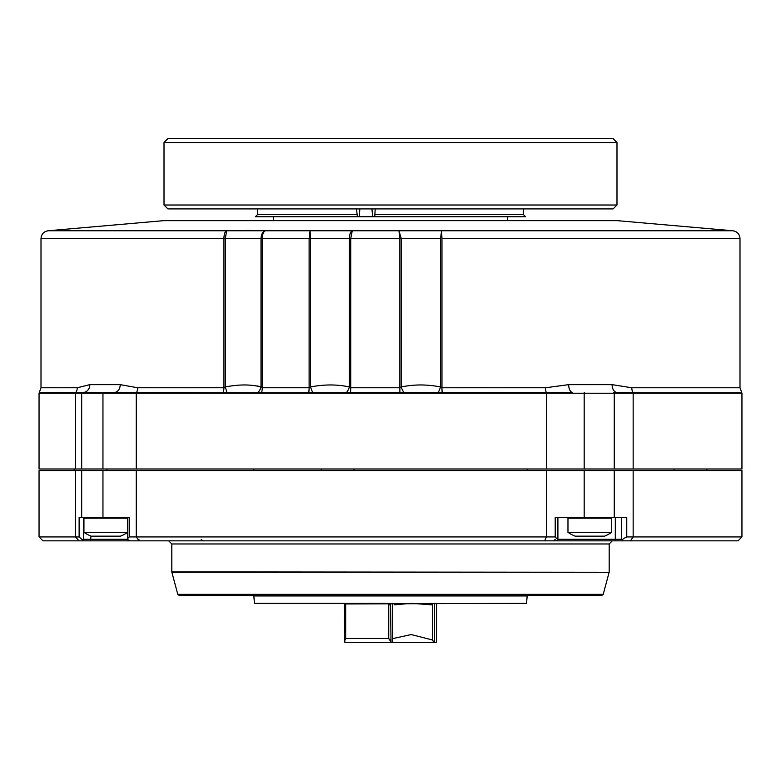 <?xml version="1.0" encoding="UTF-8"?>
<svg xmlns="http://www.w3.org/2000/svg" width="781" height="781" viewBox="0 0 781 781"><rect width="100%" height="100%" fill="white"/><g stroke="black" fill="none" stroke-linecap="round" stroke-linejoin="round"><path stroke-width="1.17" d="M557.907 517.413L557.907 539.778L556.248 540.842L83.528 540.842L79.125 536.938L79.125 517.413L102.955 517.413L102.955 470.552L81.673 470.552L81.673 517.413M603.215 594.351L601.702 595.512L179.298 595.512L177.785 594.351L603.215 594.351L609.131 572.278L171.869 572.278L177.785 594.351M614.256 517.413L614.256 470.552L584.178 470.552L584.178 517.413L626.762 517.413L626.762 536.938L623.687 538.5L622.311 539.778L622.272 540.842L553.709 540.842L555.271 539.28M557.907 539.28L621.598 539.28L622.311 539.778M102.955 517.413L129.226 517.413L129.226 536.938L555.213 536.938L555.213 517.413L584.178 517.413M626.762 536.938L741.95 536.938L741.95 470.552L633.157 470.552L633.157 536.938L630.462 540.842L622.272 540.842M113.538 470.552L82.415 470.552M614.256 470.552L633.157 470.552M83.528 540.842L79.018 540.842L75.523 536.938L75.523 470.552L39.05 470.552L39.05 536.938L79.125 536.938M75.523 470.552L81.673 470.552M102.955 470.552L136.265 470.552L136.265 536.938L139.096 540.842L129.753 540.842L127.977 539.778L127.723 538.5L129.226 536.938M168.696 540.842L171.82 543.966L609.18 543.966L612.304 540.842L544.669 540.842L546.407 536.938L546.407 470.552L136.265 470.552M546.407 470.552L584.178 470.552M82.884 539.778L83.674 539.28L127.83 539.28M79.018 540.842L42.955 540.842L39.05 536.938M741.95 536.938L738.045 540.842L630.462 540.842M557.907 539.778L555.213 536.938M110.843 540.842L90.537 540.842M357.073 214.384L257.73 214.384L255.387 216.727L309.383 216.727M434.529 603.322L434.529 642.372L433.562 642.372L432.713 640.029L411.187 634.562L392.618 638.633M433.562 642.372L392.618 642.372L392.618 603.322M344.411 603.322L344.87 642.372L391.017 642.372L390.559 603.322M344.411 641.357L345.671 638.467L388.743 638.467L390.559 641.357M388.557 603.322L254.469 603.322L253.825 595.962L527.175 595.962L526.531 603.322L345.671 603.957L345.671 638.467M390.559 639.639L388.762 638.809M344.87 642.372L391.945 642.372M391.017 642.372L392.618 642.372M345.671 603.957L345.807 603.322M388.743 603.957L388.743 638.467M430.907 603.322L432.713 604.885L411.187 603.322L394.18 604.855M430.116 604.885L429.843 603.322M432.713 604.885L432.713 640.029M389.651 604.885L390.91 603.322M436.589 603.322L436.589 641.357L436.13 642.372L434.529 642.372M389.026 603.322L388.753 604.885L390.559 604.885M304.356 216.727L525.613 216.727L374.773 216.727L375.173 208.917M504.253 216.727L511.965 216.727M359.797 208.917L359.387 216.727L374.773 216.727M136.265 468.99L546.407 468.99L546.407 393.233L136.265 393.233L136.265 468.99L102.955 468.99L102.955 393.233L103.121 392.452L114.192 392.452L83.196 392.452M260.844 392.736L226.793 392.667A7.81 0.927 71.7 0 0 225.289 386.956C238.927 384.301 250.828 384.301 261 386.956L261 238.576L225.289 238.576L225.289 386.956L223.913 387.776L223.913 238.547L41.002 238.547C41.373 234.124 43.756 231.527 48.129 230.766L352.26 230.766C350.591 231.508 349.615 234.095 349.351 238.527L309.11 238.547L310.555 238.527L310.555 386.956C324.203 384.301 337.138 384.301 349.351 386.956L350.728 387.776L399.852 387.776L399.852 238.547L401.258 238.527L401.268 386.956C413.998 384.301 427.08 384.301 440.513 386.956L440.513 238.576L401.268 238.576M401.258 238.527L398.945 230.766L399.852 238.547L350.728 238.547L352.26 230.766L441.616 230.766L440.513 238.576M741.95 393.233L741.95 468.99L633.157 468.99L633.157 393.233A0.781 0.537 -90 0 0 633.04 392.736L741.774 392.736L741.95 393.233L614.256 393.233A0.781 0.761 -90 0 0 613.495 392.452L617.039 392.452A7.81 4.95 90 0 1 612.089 384.642L631.809 387.776L739.997 387.776L739.997 238.547L441.958 238.547L441.616 230.766L732.871 230.766L617.332 220.662L163.668 220.662L616.648 220.632L507.65 220.632L507.65 216.727M441.958 238.547L441.958 387.776L545.538 387.776L568.685 384.642A7.81 3.983 90 0 0 572.668 392.452L261.567 392.736A7.81 2.87 90 0 0 262.221 387.776L262.221 238.576L262.221 387.776L309.11 387.776L310.555 386.956A7.81 1.006 71.7 0 0 312.79 392.667M226.793 392.667L223.073 392.736L226.793 392.667M89.835 384.642A7.81 6.717 90 0 1 83.118 392.452L39.226 392.736L41.002 387.776L77.27 387.776L89.835 384.642L120.225 384.642L137.681 387.776L223.913 387.776L225.289 386.956L223.913 387.776A7.81 3.72 90 0 1 223.073 392.736L114.192 392.452A7.81 6.043 90 0 0 120.225 384.642M257.71 392.667A7.81 5.037 114.1 0 0 261 386.956L257.213 385.921M261 238.576L261 238.527C261.332 234.095 262.836 231.508 265.511 230.766L247.46 230.424M223.913 238.547L225.289 238.527L226.675 230.766C224.948 231.527 224.03 234.115 223.913 238.547L223.913 238.576M310.555 238.527L310.067 230.766L309.11 238.547L262.221 238.547C262.426 234.115 263.519 231.527 265.511 230.766M346.383 392.667A7.81 3.466 110.4 0 0 349.351 386.956L349.351 238.527M82.659 392.452L103.121 392.452M257.935 392.667L259.731 392.716M631.809 387.776A7.81 5.389 90 0 0 633.04 392.736L617.039 392.452M438.063 392.667A7.81 1.64 108.6 0 0 440.513 386.956L441.958 387.776A7.81 1.152 90 0 0 442.212 392.736M404.08 392.667A7.81 2.88 70.4 0 1 401.268 386.956L399.852 387.776L399.901 392.736M261 386.956L262.221 387.776M366.152 220.632L273.35 220.632L273.35 216.727M633.157 468.99L614.256 468.99L614.256 393.233L584.178 393.233L584.276 392.452M545.538 387.776A7.81 3.466 90 0 0 546.329 392.736L546.407 393.233L584.178 393.233L584.178 468.99L614.256 468.99M584.178 468.99L546.407 468.99M137.681 387.776A7.81 5.652 90 0 1 136.402 392.736A0.781 0.566 -90 0 0 136.265 393.233L39.05 393.233L39.05 468.99L102.955 468.99M103.648 468.99L82.415 468.99M127.674 532.339A39.05 39.05 0 0 1 120.528 536.157L91.084 536.157A39.05 39.05 0 0 1 83.938 532.339L127.674 532.339L127.674 518.193L83.938 518.193L83.938 532.339M574.308 532.339L567.972 532.339A39.05 39.05 0 0 0 575.119 536.157L604.562 536.157A39.05 39.05 0 0 0 611.708 532.339L574.308 532.339M611.708 532.339L611.708 518.193L567.972 518.193L567.972 532.339M603.83 536.157L600.208 536.157M613.085 208.917L167.915 208.917L164.01 205.012L616.99 205.012L613.085 208.917M372.732 216.727L371.912 208.917M167.915 138.627L613.085 138.627L616.99 142.532L164.01 142.532L167.915 138.627M356.536 208.917L357.347 216.727L359.387 216.727M377.477 208.917L338.427 208.917M171.82 543.966L171.82 571.877L609.131 572.278M621.598 539.28L621.598 517.413M90.616 540.842L90.957 536.108M616.141 540.842A1.562 0.84 -90 0 1 615.301 539.28L615.301 517.413M83.674 517.413L83.674 539.28M308.7 392.736A7.81 1.816 90 0 0 309.11 387.776L309.11 238.576M350.728 238.576L350.728 387.776A7.81 0.888 90 0 1 350.532 392.736M75.523 468.99L75.523 393.233A0.781 0.703 -90 0 1 75.679 392.736L81.849 392.736M568.685 384.642L612.089 384.642M75.679 392.736A7.81 7 90 0 0 77.27 387.776M523.27 208.917L523.27 214.384L375.173 214.384M609.18 543.966L609.18 571.877M74.136 468.99L74.136 470.552M321.206 468.99L321.206 470.552M674.062 468.99L674.062 470.552M138.462 539.28L140.024 540.842M201.137 539.28L202.699 540.842M706.864 468.99L706.864 470.552M354.008 468.99L354.008 470.552M106.938 468.99L106.938 470.552M127.723 538.421L127.723 517.413M527.175 470.552L527.175 468.99M253.825 470.552L253.825 468.99M617.332 220.662L616.648 220.632M41.002 387.776L41.002 238.547M81.673 468.99L81.673 393.233L82.454 392.452M39.05 393.233L39.226 392.736M739.997 238.547C739.627 234.124 737.244 231.527 732.871 230.766M741.774 392.736L739.997 387.776M163.668 220.662L48.129 230.766M83.938 518.193L84.719 517.413M127.674 518.193L126.893 517.413M523.27 214.384L525.613 216.727M616.99 205.012L616.99 142.532M164.01 205.012L164.01 142.532M257.73 214.384L257.73 208.917"/></g></svg>
